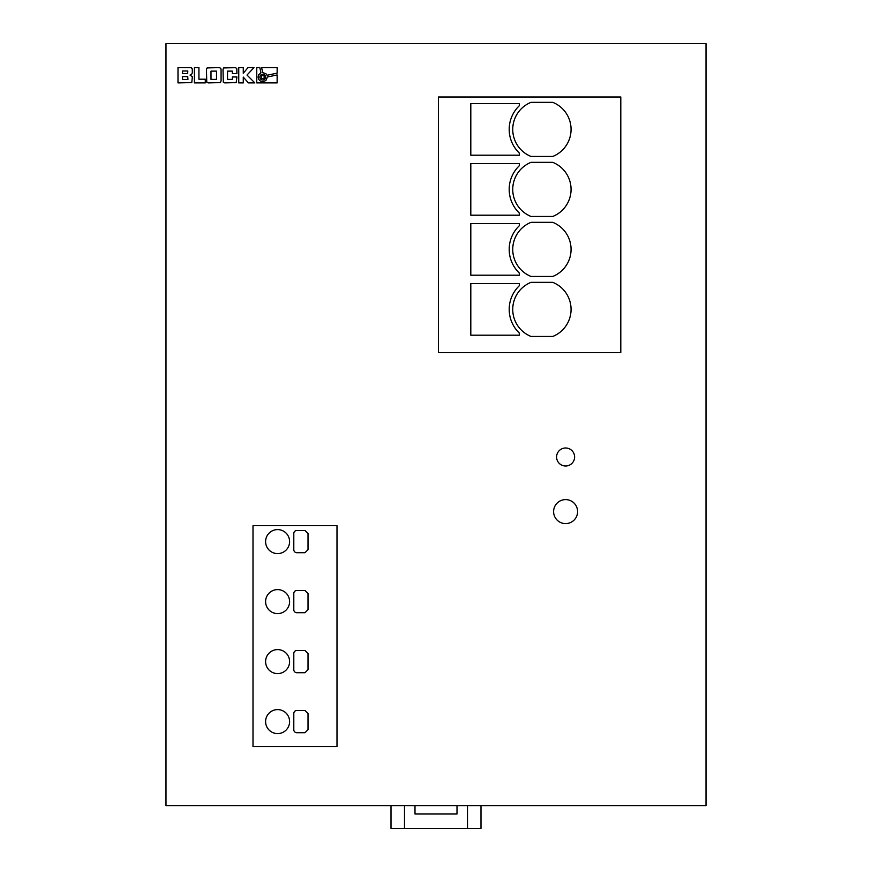 <?xml version="1.0" encoding="UTF-8"?>
<svg xmlns="http://www.w3.org/2000/svg" width="872" height="872" viewBox="0 0 872 872"><rect width="100%" height="100%" fill="white"/><g stroke="black" fill="none" stroke-linecap="round" stroke-linejoin="round"><path stroke-width="1.31" d="M571.062 309.397A29.158 29.158 0 0 0 552.761 282.343L531.037 282.343A29.158 29.158 0 0 0 531.037 336.461L552.761 336.461A29.158 29.158 0 0 0 571.062 309.397M571.062 249.403A29.158 29.158 0 0 0 552.761 222.338L531.037 222.338A29.158 29.158 0 0 0 531.037 276.457L552.761 276.457A29.158 29.158 0 0 0 571.062 249.403M571.062 189.398A29.158 29.158 0 0 0 552.761 162.345L531.037 162.345A29.158 29.158 0 0 0 531.037 216.463L552.761 216.463A29.158 29.158 0 0 0 571.062 189.398M571.062 129.405A29.158 29.158 0 0 0 552.761 102.34L531.037 102.34A29.158 29.158 0 0 0 531.037 156.459L552.761 156.459A29.158 29.158 0 0 0 571.062 129.405M265.6 601.604A12.001 12.001 0 0 0 277.601 613.605A12.001 12.001 0 0 0 289.602 601.604A12.001 12.001 0 0 0 277.601 589.603A12.001 12.001 0 0 0 265.6 601.604M265.6 661.597A12.001 12.001 0 0 0 277.601 673.598A12.001 12.001 0 0 0 289.602 661.597A12.001 12.001 0 0 0 277.601 649.596A12.001 12.001 0 0 0 265.6 661.597M265.6 721.602A12.001 12.001 0 0 0 277.601 733.603A12.001 12.001 0 0 0 289.602 721.602A12.001 12.001 0 0 0 277.601 709.601A12.001 12.001 0 0 0 265.6 721.602M265.6 541.599A12.001 12.001 0 0 0 277.601 553.6A12.001 12.001 0 0 0 289.602 541.599A12.001 12.001 0 0 0 277.601 529.598A12.001 12.001 0 0 0 265.6 541.599M556.598 457.004A9.003 9.003 0 0 0 565.601 465.997A9.003 9.003 0 0 0 574.604 457.004A9.003 9.003 0 0 0 565.601 448.001A9.003 9.003 0 0 0 556.598 457.004M553.6 511.602A12.001 12.001 0 0 0 565.601 523.603A12.001 12.001 0 0 0 577.602 511.602A12.001 12.001 0 0 0 565.601 499.602A12.001 12.001 0 0 0 553.6 511.602M259.878 77.096A2.878 2.878 0 0 0 262.745 79.973A2.878 2.878 0 0 0 265.622 77.096A2.878 2.878 0 0 0 262.745 74.218A2.878 2.878 0 0 0 259.878 77.096M414.996 805.597L414.996 814.001L457.004 814.001L457.004 805.597M467.501 805.597L467.501 828.4L391.005 828.4L391.005 805.597M480.995 805.597L480.995 828.4L467.501 828.4M165.996 805.597L706.004 805.597L706.004 43.6L165.996 43.6L165.996 805.597M253 746.497L336.995 746.497L336.995 525.696L253 525.696L253 746.497M620.799 96.999L438.398 96.999L438.398 352.604L620.799 352.604L620.799 96.999M192.331 72.529L192.265 68.844L191.186 67.678L177.997 67.602L177.997 82.905L191.786 82.589L192.341 76.823L190.031 75.09L191.895 73.913L192.331 72.529M194.401 67.602L194.401 82.905L205.291 82.905L205.291 79.199L198.925 79.199L198.925 67.602L194.401 67.602M221.074 69.498L220.769 68.31L219.264 67.602L207.122 67.929L206.468 69.498L206.762 82.197L208.255 82.905L220.398 82.589L221.074 81.009L221.074 69.498M236.901 73.531L236.824 68.844L235.702 67.678L223.668 67.929L223.014 69.498L223.308 82.197L224.791 82.905L236.214 82.589L236.901 76.954L232.344 76.954L232.344 79.385L227.538 79.385L227.538 71.123L232.344 71.123L232.344 73.531L236.901 73.531M243.277 77.096L248.444 82.905L254.853 82.905L247.005 75.057L253.97 67.602L248.008 67.602L243.277 73.281L243.277 67.602L238.754 67.602L238.754 82.905L243.277 82.905L243.277 77.096M258.712 74.774L260.935 72.812L259.823 67.602L256.76 67.602L256.76 82.905L277.132 82.905L277.143 74.938L267.399 77.009L265.873 80.54L262.755 81.75L260.434 81.129L258.722 79.417L258.101 77.096L258.712 74.774M266.156 73.924L267.028 75.275L277.143 73.128L277.143 67.602L261.633 67.602L262.668 72.441L266.156 73.924M264.129 75.711L261.371 75.711L261.371 78.48L264.129 78.48L264.129 75.711M216.518 71.123L211.002 71.123L211.002 79.385L216.518 79.385L216.518 71.123M182.531 73.63L187.654 73.51L187.807 70.992L182.531 70.992L182.531 73.63M182.531 76.573L182.531 79.526L187.927 79.526L187.753 76.671L182.531 76.573M519.211 105.85L519.418 103.605L470.804 103.605L470.804 155.205L519.418 155.205L519.211 152.949A32.7 32.7 0 0 1 519.211 105.85M519.211 285.853L519.418 283.596L470.804 283.596L470.804 335.197L519.418 335.197L519.211 332.951A32.7 32.7 0 0 1 519.211 285.853M519.211 225.848L519.418 223.603L470.804 223.603L470.804 275.203L519.418 275.203L519.211 272.947A32.7 32.7 0 0 1 519.211 225.848M519.211 165.844L519.418 163.598L470.804 163.598L470.804 215.199L519.418 215.199L519.211 212.953A32.7 32.7 0 0 1 519.211 165.844M304.982 612.7L308.023 609.702L308.023 593.505L304.982 590.497L296.796 590.497A2.998 2.998 0 0 0 293.799 593.505L293.799 609.702A2.998 2.998 0 0 0 296.796 612.7L304.982 612.7M304.982 672.704L308.023 669.696L308.023 653.499L304.982 650.501L296.796 650.501A2.998 2.998 0 0 0 293.799 653.499L293.799 669.696A2.998 2.998 0 0 0 296.796 672.704L304.982 672.704M304.982 732.698L308.023 729.701L308.023 713.503L304.982 710.495L296.796 710.495A2.998 2.998 0 0 0 293.799 713.503L293.799 729.701A2.998 2.998 0 0 0 296.796 732.698L304.982 732.698M304.982 552.695L308.023 549.698L308.023 533.5L304.982 530.503L296.796 530.503A2.998 2.998 0 0 0 293.799 533.5L293.799 549.698A2.998 2.998 0 0 0 296.796 552.695L304.982 552.695M404.499 828.4L404.499 805.597"/></g></svg>
